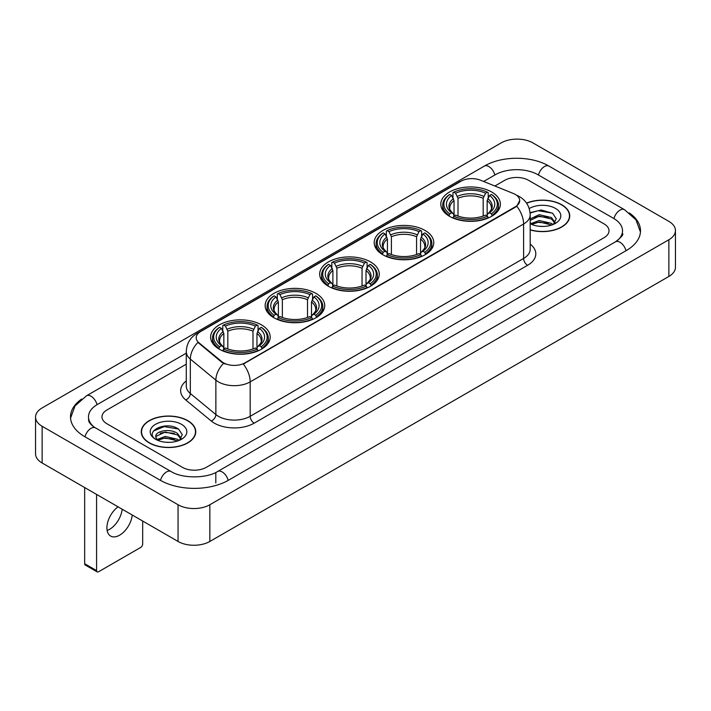 <?xml version="1.0" encoding="UTF-8"?>
<svg xmlns="http://www.w3.org/2000/svg" width="711" height="711" viewBox="0 0 711 711"><rect width="100%" height="100%" fill="white"/><g stroke="black" fill="none" stroke-linecap="round" stroke-linejoin="round"><path stroke-width="1.07" d="M261.47 324.883A29.791 17.197 0 0 0 229.004 321.159A29.791 17.197 0 0 0 210.616 337.05A29.791 17.197 0 0 0 219.344 349.208A29.791 17.197 0 0 0 251.81 352.932A29.791 17.197 0 0 0 270.198 337.05A29.791 17.197 0 0 0 261.47 324.883M425.045 230.444A29.791 17.197 0 0 0 392.588 226.72A29.791 17.197 0 0 0 374.199 242.602A29.791 17.197 0 0 0 382.918 254.769A29.791 17.197 0 0 0 415.384 258.493A29.791 17.197 0 0 0 433.772 242.602A29.791 17.197 0 0 0 425.045 230.444M370.52 261.924A29.791 17.197 0 0 0 338.063 258.2A29.791 17.197 0 0 0 319.674 274.082A29.791 17.197 0 0 0 328.393 286.249A29.791 17.197 0 0 0 360.859 289.972A29.791 17.197 0 0 0 379.247 274.082A29.791 17.197 0 0 0 370.52 261.924M315.995 293.403A29.791 17.197 0 0 0 283.538 289.679A29.791 17.197 0 0 0 265.15 305.57A29.791 17.197 0 0 0 273.868 317.728A29.791 17.197 0 0 0 306.334 321.452A29.791 17.197 0 0 0 324.723 305.57A29.791 17.197 0 0 0 315.995 293.403M491.657 191.988A29.791 17.197 0 0 0 459.19 188.264A29.791 17.197 0 0 0 440.802 204.146A29.791 17.197 0 0 0 449.53 216.313A29.791 17.197 0 0 0 481.996 220.037A29.791 17.197 0 0 0 500.384 204.146A29.791 17.197 0 0 0 491.657 191.988M515.262 194.423A15.171 8.763 0 0 0 513.235 193.436L480.512 180.212A15.171 8.763 0 0 0 461.075 181.189L200.644 331.548A15.171 8.763 0 0 0 196.2 337.752A15.171 8.763 0 0 0 198.947 342.773L221.859 361.668A15.171 8.763 0 0 0 245.019 362.832L515.262 206.812A15.171 8.763 0 0 0 519.705 200.618A15.171 8.763 0 0 0 515.262 194.423M530.193 229.92A27.258 15.74 0 0 0 569.742 215.877A27.258 15.74 0 0 0 561.761 204.75A27.258 15.74 0 0 0 526.54 203.115M187.793 420.654A27.258 15.74 0 0 0 158.082 417.25A27.258 15.74 0 0 0 141.258 431.79A27.258 15.74 0 0 0 149.239 442.917A27.258 15.74 0 0 0 178.95 446.321A27.258 15.74 0 0 0 195.774 431.79A27.258 15.74 0 0 0 187.793 420.654M519.705 200.618L516.737 206.199L515.262 207.265L243.313 364.059A19.668 11.358 60 0 1 250.183 381.878A22.485 12.976 180 0 1 218.393 381.878A22.485 12.976 180 0 1 215.868 380.145L190.335 359.091A22.485 12.976 180 0 1 186.273 351.652L186.273 386.064A22.485 12.976 0 0 0 190.335 393.512L215.868 414.566A22.485 12.976 0 0 0 218.393 416.299A22.485 12.976 0 0 0 250.183 416.299L523.607 258.44A22.485 12.976 0 0 0 530.193 249.259L530.193 214.846A22.485 12.976 180 0 1 523.607 224.018A19.668 11.358 -120 0 0 516.737 206.199M225.263 364.059L221.859 362.334L197.925 342.4A19.668 13.154 129.5 0 0 190.335 359.091L190.335 393.512A5.617 3.759 -50.5 0 1 185.731 399.964A28.102 16.229 180 0 1 186.273 380.918M182.425 467.349A16.86 9.732 0 0 0 206.27 467.349L604.083 237.67A16.86 9.732 0 0 0 609.025 230.791A16.86 9.732 0 0 0 604.083 223.903L528.575 180.31A16.86 9.732 0 0 0 504.73 180.31L494.856 186.006L504.73 180.31A16.86 9.732 0 0 1 528.575 180.31L604.083 223.903A16.86 9.732 0 0 1 609.025 230.791A16.86 9.732 0 0 1 604.083 237.67L206.27 467.349A16.86 9.732 0 0 1 182.425 467.349L106.917 423.756L182.425 467.349M186.273 364.174L106.917 409.989A16.86 9.732 0 0 0 101.975 416.868A16.86 9.732 0 0 0 106.917 423.756A16.86 9.732 0 0 1 101.975 416.868A16.86 9.732 0 0 1 106.917 409.989L186.273 364.174M530.193 229.742A26.974 15.58 0 0 0 569.467 215.877A26.974 15.58 0 0 0 561.566 204.866A26.974 15.58 0 0 0 526.647 203.266M539.436 226.302L543.675 226.436M531.019 223.618L539.196 220.499L551.469 223.37L552.954 224.56M531.775 224.4L539.196 221.956L551.736 225.005M530.193 222.312A12.7 7.332 0 0 0 531.881 224.498M530.193 218.926L539.196 214.669L551.469 217.539L555.113 222.579M530.193 220.383L539.196 216.126L551.469 218.997L554.829 222.961M530.193 223.716A18.326 10.576 0 0 0 555.442 223.352A18.326 10.576 0 0 0 555.442 208.394A18.326 10.576 0 0 0 529.215 208.581M553.389 224.374L556.26 218.739L552.625 213.273L541.204 209.994L530.077 212.687M531.144 224.187L530.193 223.174M530.113 213.033L538.2 210.696L552.376 213.104M534.157 217.255L538.2 216.526L548.323 217.388M534.157 223.085L538.2 222.347L548.323 223.218M149.434 442.802A26.974 15.58 0 0 0 178.834 446.179A26.974 15.58 0 0 0 195.489 431.79A26.974 15.58 0 0 0 187.588 420.77A26.974 15.58 0 0 0 158.189 417.393A26.974 15.58 0 0 0 141.533 431.79A26.974 15.58 0 0 0 149.434 442.802M165.467 442.215L169.707 442.34M157.042 439.531L165.228 436.412L177.492 439.274L178.976 440.465M157.798 440.313L165.228 437.869L177.759 440.918M157.175 440.091L155.86 437.016A12.7 7.332 0 0 0 157.913 440.411M181.145 438.491L177.492 433.452C169.867 427.764 154.18 431.275 155.86 437.016L155.816 436.456M155.896 437.194L156.242 436.252L165.228 432.039L177.492 434.91L180.861 438.865M179.412 440.287L182.283 434.652L178.657 429.186C165.796 419.943 142.955 432.119 156.144 439.585L156.802 439.985M181.474 424.307A18.326 10.576 0 0 0 155.558 424.307A18.326 10.576 0 0 0 155.558 439.265A18.326 10.576 0 0 0 181.474 439.265A18.326 10.576 0 0 0 181.474 424.307M153.469 431.017L164.223 426.6L178.408 429.017M160.188 433.168L164.223 432.43L174.346 433.301M160.188 438.989L164.223 438.26L174.346 439.131M448.997 215.993L449.796 213.86A26.751 15.446 0 0 1 449.796 194.432L451.636 195.498A24.165 13.953 0 0 0 451.636 212.802L453.449 213.833L454.036 216.002M454.036 215.122L454.036 200.591L451.636 195.498M452.969 197.8L452.969 192.601L453.769 192.139A26.751 15.446 0 0 1 487.417 192.139L485.577 193.205A24.165 13.953 0 0 0 455.609 193.205L458.008 198.298L458.008 216.064M483.178 216.064L483.178 198.298L485.577 193.205M452.969 217.539A27.88 16.095 0 0 0 488.217 217.539L487.417 216.162A26.751 15.446 0 0 1 453.769 216.162L452.969 218.01M488.217 218.01L488.217 217.539M449.796 194.432L448.997 194.894A27.88 16.095 0 0 0 442.713 205.07A27.88 16.095 0 0 0 448.997 215.246M487.417 192.139L488.217 192.601L488.217 197.8M453.769 216.162L455.609 215.095A24.165 13.953 0 0 0 485.577 215.095L487.417 216.162M451.636 212.802L449.796 213.86M455.609 193.205L453.769 192.139M453.449 198.627A21.614 12.478 0 0 0 453.449 213.833L453.547 213.904C450.481 210.936 449.228 208.918 449.796 207.852A20.797 12.007 0 0 1 454.036 200.591M492.19 215.246A27.88 16.095 0 0 0 498.473 205.07A27.88 16.095 0 0 0 492.19 194.894L491.39 194.432A26.751 15.446 0 0 1 491.39 213.86L492.19 215.993M491.39 213.86L489.55 212.802A24.165 13.953 0 0 0 489.55 195.498L491.39 194.432M489.55 195.498L487.151 200.591L487.151 215.122L487.737 213.833L489.55 212.802M487.151 200.591A20.797 12.007 0 0 1 491.39 207.852C491.95 208.918 490.706 210.936 487.63 213.904L487.737 213.833A21.614 12.478 0 0 0 487.737 198.627M487.151 216.002L487.151 215.122M382.385 254.449L383.185 252.316A26.751 15.446 0 0 1 383.185 232.888L385.024 233.955A24.165 13.953 0 0 0 385.024 251.259L386.837 252.289L387.433 254.458M387.433 253.569L387.433 239.047L385.024 233.955M386.357 236.256L386.357 231.057L387.157 230.595A26.751 15.446 0 0 1 420.814 230.595L418.975 231.662A24.165 13.953 0 0 0 388.997 231.662L391.406 236.754L391.406 254.52M416.566 254.52L416.566 236.754L418.975 231.662M386.357 255.996A27.88 16.095 0 0 0 421.614 255.996L420.814 254.618A26.751 15.446 0 0 1 387.157 254.618L386.357 256.467M421.614 256.467L421.614 255.996M383.185 232.888L382.385 233.35A27.88 16.095 0 0 0 376.11 243.526A27.88 16.095 0 0 0 382.385 253.703M420.814 230.595L421.614 231.057L421.614 236.256M387.157 254.618L388.997 253.551A24.165 13.953 0 0 0 418.975 253.551L420.814 254.618M385.024 251.259L383.185 252.316M388.997 231.662L387.157 230.595M386.837 237.083A21.614 12.478 0 0 0 386.837 252.289L386.944 252.361C383.869 249.383 382.625 247.375 383.193 246.308A20.797 12.007 0 0 1 387.433 239.047M425.587 253.703A27.88 16.095 0 0 0 431.861 243.526A27.88 16.095 0 0 0 425.587 233.35L424.787 232.888A26.751 15.446 0 0 1 424.787 252.316L425.587 254.449M424.787 252.316L422.947 251.259A24.165 13.953 0 0 0 422.947 233.955L424.787 232.888M422.947 233.955L420.539 239.047L420.539 253.569L421.125 252.289L422.947 251.259M420.539 239.047A20.797 12.007 0 0 1 424.778 246.308C425.347 247.375 424.094 249.392 421.028 252.361L421.125 252.289A21.614 12.478 0 0 0 421.125 237.083M420.539 254.458L420.539 253.569M327.86 285.929L328.66 283.796A26.751 15.446 0 0 1 328.66 264.368L330.499 265.434A24.165 13.953 0 0 0 330.499 282.738L332.313 283.769L332.899 285.938M332.899 285.058L332.899 270.527L330.499 265.434M331.833 267.736L331.833 262.537L332.632 262.075A26.751 15.446 0 0 1 366.281 262.075L364.441 263.141A24.165 13.953 0 0 0 334.472 263.141L336.881 268.234L336.881 286M362.041 286L362.041 268.234L364.441 263.141M331.833 287.475A27.88 16.095 0 0 0 367.08 287.475L366.281 286.098A26.751 15.446 0 0 1 332.632 286.098L331.833 287.946M367.08 287.946L367.08 287.475M328.66 264.368L327.86 264.83A27.88 16.095 0 0 0 321.585 275.006A27.88 16.095 0 0 0 327.86 285.182M366.281 262.075L367.08 262.537L367.08 267.736M332.632 286.098L334.472 285.031A24.165 13.953 0 0 0 364.441 285.031L366.281 286.098M330.499 282.738L328.66 283.796M334.472 263.141L332.632 262.075M332.313 268.562A21.614 12.478 0 0 0 332.313 283.769L332.419 283.84C329.344 280.872 328.091 278.854 328.66 277.788A20.797 12.007 0 0 1 332.899 270.527M371.062 285.182A27.88 16.095 0 0 0 377.337 275.006A27.88 16.095 0 0 0 371.062 264.83L370.262 264.368A26.751 15.446 0 0 1 370.262 283.796L371.062 285.929M370.262 283.796L368.422 282.738A24.165 13.953 0 0 0 368.422 265.434L370.262 264.368M368.422 265.434L366.014 270.527L366.014 285.058L366.6 283.769L368.422 282.738M366.014 270.527A20.797 12.007 0 0 1 370.253 277.788C370.822 278.854 369.569 280.872 366.503 283.84L366.6 283.769A21.614 12.478 0 0 0 366.6 268.562M366.014 285.938L366.014 285.058M273.335 317.408L274.135 315.284A26.751 15.446 0 0 1 274.135 295.856L275.975 296.914A24.165 13.953 0 0 0 275.975 314.218L277.788 315.249L278.374 317.417M278.374 316.537L278.374 302.006L275.975 296.914M277.308 299.215L277.308 294.016L278.108 293.554A26.751 15.446 0 0 1 311.756 293.554L309.916 294.621A24.165 13.953 0 0 0 279.947 294.621L282.347 299.713L282.347 317.479M307.516 317.479L307.516 299.713L309.916 294.621M277.308 318.955A27.88 16.095 0 0 0 312.556 318.955L311.756 317.577A26.751 15.446 0 0 1 278.108 317.577L277.308 319.435M312.556 319.435L312.556 318.955M274.135 295.856L273.335 296.309A27.88 16.095 0 0 0 267.06 306.485A27.88 16.095 0 0 0 273.335 316.662M311.756 293.554L312.556 294.016L312.556 299.215M278.108 317.577L279.947 316.511A24.165 13.953 0 0 0 309.916 316.511L311.756 317.577M275.975 314.218L274.135 315.284M279.947 294.621L278.108 293.554M277.788 300.042A21.614 12.478 0 0 0 277.788 315.249L277.894 315.32C274.819 312.351 273.566 310.334 274.135 309.267A20.797 12.007 0 0 1 278.374 302.006M316.528 316.662A27.88 16.095 0 0 0 322.812 306.485A27.88 16.095 0 0 0 316.528 296.309L315.728 295.856A26.751 15.446 0 0 1 315.728 315.284L316.528 317.408M315.728 315.284L313.898 314.218A24.165 13.953 0 0 0 313.898 296.914L315.728 295.856M313.898 296.914L311.489 302.006L311.489 316.537L312.076 315.249L313.898 314.218M311.489 302.006A20.797 12.007 0 0 1 315.728 309.267C316.297 310.334 315.044 312.351 311.978 315.32L312.076 315.249A21.614 12.478 0 0 0 312.076 300.042M311.489 317.417L311.489 316.537M218.81 348.888L219.61 346.764A26.751 15.446 0 0 1 219.61 327.336L221.45 328.393A24.165 13.953 0 0 0 221.45 345.697L223.263 346.728L223.849 348.897M223.849 348.017L223.849 333.486L221.45 328.393M222.783 330.695L222.783 325.496L223.583 325.034A26.751 15.446 0 0 1 257.231 325.034L255.391 326.1A24.165 13.953 0 0 0 225.423 326.1L227.822 331.193L227.822 348.959M252.992 348.959L252.992 331.193L255.391 326.1M222.783 350.434A27.88 16.095 0 0 0 258.031 350.434L257.231 349.057A26.751 15.446 0 0 1 223.583 349.057L222.783 350.914M258.031 350.914L258.031 350.434M219.61 327.336L218.81 327.789A27.88 16.095 0 0 0 212.527 337.965A27.88 16.095 0 0 0 218.81 348.141M257.231 325.034L258.031 325.496L258.031 330.695M223.583 349.057L225.423 347.99A24.165 13.953 0 0 0 255.391 347.99L257.231 349.057M221.45 345.697L219.61 346.764M225.423 326.1L223.583 325.034M223.263 331.522A21.614 12.478 0 0 0 223.263 346.728L223.37 346.799C220.294 343.831 219.041 341.813 219.61 340.747A20.797 12.007 0 0 1 223.849 333.486M262.004 348.141A27.88 16.095 0 0 0 268.287 337.965A27.88 16.095 0 0 0 262.004 327.789L261.204 327.336A26.751 15.446 0 0 1 261.204 346.764L262.004 348.888M261.204 346.764L259.364 345.697A24.165 13.953 0 0 0 259.364 328.393L261.204 327.336M259.364 328.393L256.964 333.486L256.964 348.017L257.551 346.728L259.364 345.697M256.964 333.486A20.797 12.007 0 0 1 261.204 340.747C261.772 341.822 260.519 343.831 257.453 346.799L257.551 346.728A21.614 12.478 0 0 0 257.551 331.522M256.964 348.897L256.964 348.017M122.168 509.2A17.988 10.381 -60 0 1 109.547 529.357A17.988 10.381 -60 0 1 107.139 530.477M118.062 506.827A17.988 10.381 120 0 0 107.601 522.665A17.988 10.381 120 0 0 110.64 536.067A17.988 10.381 120 0 0 119.635 535.179A17.988 10.381 120 0 0 132.255 515.022M96.58 570.604A2.808 1.626 120 0 0 97.167 571.893L85.24 565.005A2.808 1.626 -60 0 1 84.662 563.725L96.58 570.604L96.58 494.429M84.662 487.542L84.662 563.725M97.167 571.893A2.808 1.626 120 0 0 98.571 571.751L140.698 547.434A2.808 1.626 120 0 0 142.68 543.986L142.68 521.039M616.908 240.94A30.351 17.526 0 0 0 622.516 230.791A30.351 17.526 0 0 0 613.62 218.401L538.111 174.808A30.351 17.526 0 0 0 495.194 174.808L483.64 181.474M186.273 353.154L97.38 404.479A30.351 17.526 0 0 0 88.484 416.868A30.351 17.526 0 0 0 94.092 427.018M178.052 504.748A22.485 12.976 0 0 0 209.843 504.748L668.864 239.74A22.485 12.976 0 0 0 675.45 230.56A22.485 12.976 0 0 0 668.864 221.379L532.948 142.911A22.485 12.976 0 0 0 501.157 142.911L42.136 407.927A22.485 12.976 0 0 0 35.55 417.099A22.485 12.976 0 0 0 42.136 426.28L178.052 504.748L178.052 541.462A22.485 12.976 0 0 0 209.843 541.462L668.864 276.455A22.485 12.976 0 0 0 675.45 267.274L675.45 230.56M35.55 417.099L35.55 453.814A22.485 12.976 0 0 0 42.136 462.994L178.052 541.462M81.676 399.022A48.339 27.907 0 0 0 70.505 416.868A48.339 27.907 0 0 0 84.662 436.607L160.171 480.201A48.339 27.907 0 0 0 228.524 480.201L626.338 250.521A48.339 27.907 0 0 0 640.495 230.791A48.339 27.907 0 0 0 629.324 212.945M198.947 342.773L198.947 343.44M221.859 361.668L221.859 362.334M245.019 362.832L245.019 363.285M515.262 206.812L515.262 207.265M254.156 423.178A5.617 3.244 60 0 1 250.183 416.299L250.183 381.878L523.607 224.018L523.607 258.44A5.617 3.244 60 0 0 527.58 265.319L254.156 423.178A28.102 16.229 180 0 1 214.42 423.178A28.102 16.229 180 0 1 211.265 421.019L185.731 399.964M530.193 214.846C529.811 206.759 526.256 200.698 519.537 196.663L516.693 195.276A19.668 9.216 112 0 0 516.435 195.178M198.973 332.704A19.668 11.358 -120 0 0 196.929 333.468C190.21 337.503 186.655 343.564 186.273 351.652M196.929 333.468L459.422 181.918A19.668 11.358 60 0 1 460.915 181.287M223.538 363.374A19.668 13.154 129.5 0 0 215.868 380.145L215.868 414.566A5.617 3.759 -50.5 0 1 211.265 421.019M530.193 244.113A28.102 16.229 180 0 1 527.58 265.319M483.178 198.298A20.797 12.007 0 0 0 458.008 198.298M483.764 196.334A21.614 12.478 0 0 0 457.422 196.334M416.566 236.754A20.797 12.007 0 0 0 391.406 236.754M417.153 234.79A21.614 12.478 0 0 0 390.819 234.79M362.041 268.234A20.797 12.007 0 0 0 336.881 268.234M362.628 266.27A21.614 12.478 0 0 0 336.285 266.27M307.516 299.713A20.797 12.007 0 0 0 282.347 299.713M308.103 297.749A21.614 12.478 0 0 0 281.76 297.749M252.992 331.193A20.797 12.007 0 0 0 227.822 331.193M253.578 329.229A21.614 12.478 0 0 0 227.236 329.229M228.187 480.396A8.994 5.19 -120 0 0 222.17 471.935A8.994 5.19 -120 0 0 217.673 471.491C206.608 478.645 182.078 478.645 171.022 471.491L95.514 427.898C94.616 427.569 90.235 424.583 88.857 421.419L88.484 419.623M160.508 480.396A8.994 5.19 -60 0 1 166.525 471.935A8.994 5.19 -60 0 1 171.022 471.491M85 436.803A8.994 5.19 -60 0 1 91.017 428.342A8.994 5.19 -60 0 1 95.514 427.898M70.549 418.139L75.028 405.91L86.52 395.778A8.994 5.19 60 0 1 91.017 396.223A8.994 5.19 60 0 1 97.043 404.683M86.52 395.778L484.342 166.098A8.994 5.19 60 0 1 488.83 166.543A8.994 5.19 60 0 1 494.856 175.004M484.342 166.098C501.877 155.665 531.428 155.665 548.972 166.098A8.994 5.19 120 0 0 544.475 166.543A8.994 5.19 120 0 0 538.449 175.004M640.451 232.053L635.972 219.823L624.48 209.692A8.994 5.19 120 0 0 619.983 210.136A8.994 5.19 120 0 0 613.957 218.597M626 250.716A8.994 5.19 -120 0 0 619.983 242.264A8.994 5.19 -120 0 0 615.486 241.82L217.673 471.491M209.843 541.462L209.843 504.748M42.136 462.994L42.136 426.28M668.864 276.455L668.864 239.74M215.806 482.956L215.806 472.859M459.422 181.918L463.03 180.239M569.467 218.126L569.467 215.877M195.489 434.039L195.489 431.79M141.533 434.039L141.533 431.79M442.713 210.207L442.713 205.07M498.473 210.207L498.473 205.07M376.11 248.663L376.11 243.526M431.861 248.663L431.861 243.526M321.585 280.143L321.585 275.006M377.337 280.143L377.337 275.006M267.06 311.622L267.06 306.485M322.812 311.622L322.812 306.485M212.527 343.111L212.527 337.965M268.287 343.111L268.287 337.965M622.516 233.546C623.769 234.452 621.423 237.207 615.486 241.82M548.972 166.098L624.48 209.692"/></g></svg>
